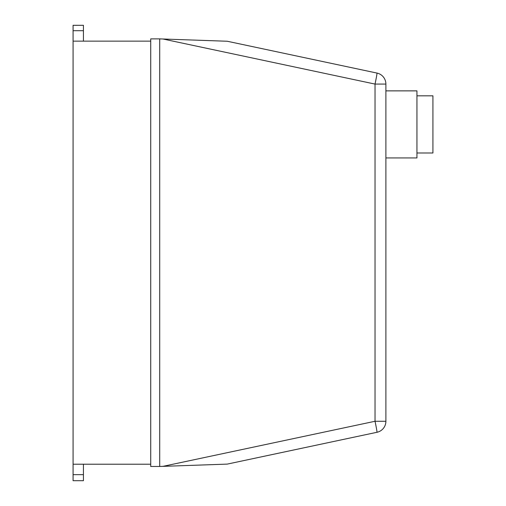 <?xml version="1.0" encoding="UTF-8"?>
<svg xmlns="http://www.w3.org/2000/svg" width="506" height="506" viewBox="0 0 506 506"><rect width="100%" height="100%" fill="white"/><g stroke="black" fill="none" stroke-linecap="round" stroke-linejoin="round"><path stroke-width="0.76" d="M416.944 152.983L432.921 152.983L432.921 95.824L416.944 95.824M385.888 157.935L416.944 157.935L416.944 90.871L385.888 90.871M385.888 421.27L375.028 421.27A11.252 0.386 78 0 1 376.976 432.282A11.252 11.252 0 0 0 385.888 421.27L385.888 84.078A11.252 11.252 0 0 0 376.976 73.073A11.252 0.386 102 0 1 375.028 84.078L385.888 84.078M376.976 73.073L227.232 41.245L162.945 39L375.028 84.078L375.028 421.27L162.945 466.355L227.232 464.11L376.976 432.282L258.996 457.354M162.945 466.355L159.719 466.462L159.719 38.886L162.945 39M83.433 41.138L83.433 25.3L73.079 25.332L73.079 30.702L83.433 30.702M73.079 30.702L73.079 41.138L150.718 41.138M73.079 41.138L73.079 480.7L83.433 480.7L83.433 464.217M159.719 38.886L150.718 38.886L150.718 466.462L159.719 466.462M73.079 464.217L150.718 464.217M73.079 474.672L83.433 474.672M73.079 25.3L83.433 25.3"/></g></svg>
